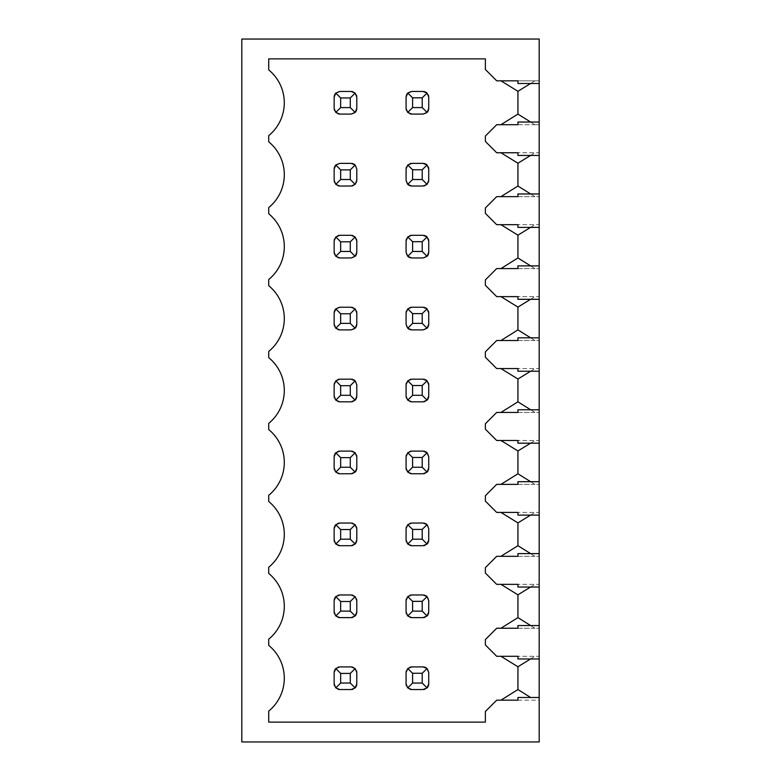 <?xml version="1.0" encoding="UTF-8"?>
<svg xmlns="http://www.w3.org/2000/svg" width="781" height="781" viewBox="0 0 781 781"><rect width="100%" height="100%" fill="white"/><g stroke="black" fill="none" stroke-linecap="round" stroke-linejoin="round"><path stroke-width="0.59" stroke-dasharray="3.9 2.93" d="M241.817 39.05L241.817 741.95L539.183 741.95L539.183 39.05L241.817 39.05M517.94 700.176L539.183 700.176L539.183 697.492L517.94 697.492L517.94 700.176L539.183 700.176L539.183 697.492M530.572 658.969L534.936 656.284L539.183 656.284L539.183 658.969L539.183 656.284L517.94 656.284L534.936 656.284L517.94 666.759L500.943 656.284L496.696 656.284L485.372 644.95L485.372 639.571L496.696 628.246L500.943 628.246L517.94 617.625L534.936 628.246L517.94 628.246L517.94 625.552L539.183 625.552L539.183 628.246L539.183 625.552M530.572 587.039L534.936 584.354L539.183 584.354L539.183 587.039L539.183 584.354L517.94 584.354L534.936 584.354L517.94 594.829L500.943 584.354L496.696 584.354L485.372 573.02L485.372 567.641L496.696 556.316L500.943 556.316L517.94 545.694L534.936 556.316L517.94 556.316L517.94 553.622L539.183 553.622L539.183 556.316L539.183 553.622M530.572 515.109L534.936 512.414L539.183 512.414L539.183 515.109L539.183 512.414L517.94 512.414L534.936 512.414L517.94 522.899L500.943 512.414L496.696 512.414L485.372 501.09L485.372 495.71L496.696 484.376L500.943 484.376L517.94 473.764L534.936 484.376L517.94 484.376L517.94 481.692L539.183 481.692L539.183 484.376L539.183 481.692M530.572 443.178L534.936 440.484L539.183 440.484L539.183 443.178L539.183 440.484L517.94 440.484L534.936 440.484L517.94 450.959L500.943 440.484L496.696 440.484L485.372 429.159L485.372 423.78L496.696 412.446L500.943 412.446L517.94 401.825L534.936 412.446L517.94 412.446L517.94 409.761L539.183 409.761L539.183 412.446L539.183 409.761M530.572 371.239L534.936 368.554L539.183 368.554L539.183 371.239L539.183 368.554L517.94 368.554L534.936 368.554L517.94 379.029L500.943 368.554L496.696 368.554L485.372 357.22L485.372 351.84L496.696 340.516L500.943 340.516L517.94 329.894L534.936 340.516L517.94 340.516L517.94 337.822L539.183 337.822L539.183 340.516L539.183 337.822M530.572 299.308L534.936 296.624L539.183 296.624L539.183 299.308L539.183 296.624L517.94 296.624L534.936 296.624L517.94 307.099L500.943 296.624L496.696 296.624L485.372 285.29L485.372 279.91L496.696 268.586L500.943 268.586L517.94 257.964L534.936 268.586L517.94 268.586L517.94 265.891L539.183 265.891L539.183 268.586L539.183 265.891M530.572 227.378L534.936 224.684L539.183 224.684L539.183 227.378L539.183 224.684L517.94 224.684L534.936 224.684L517.94 235.169L500.943 224.684L496.696 224.684L485.372 213.359L485.372 207.98L496.696 196.646L500.943 196.646L517.94 186.034L534.936 196.646L517.94 196.646L517.94 193.961L539.183 193.961L539.183 196.646L539.183 193.961M530.572 155.448L534.936 152.754L539.183 152.754L539.183 155.448L539.183 152.754L517.94 152.754L534.936 152.754L517.94 163.229L500.943 152.754L496.696 152.754L485.372 141.429L485.372 136.05L496.696 124.716L500.943 124.716L517.94 114.094L534.936 124.716L517.94 124.716L517.94 122.031L539.183 122.031L539.183 124.716L539.183 122.031M517.94 666.759L517.94 689.555L500.943 700.176L496.696 700.176L485.372 711.511L485.372 722.122L268.723 722.122L268.723 711.1A42.477 42.477 0 0 0 268.723 645.36L268.723 639.17A42.477 42.477 0 0 0 268.723 573.42L268.723 567.24A42.477 42.477 0 0 0 268.723 501.49L268.723 495.31A42.477 42.477 0 0 0 268.723 429.56L268.723 423.37A42.477 42.477 0 0 0 268.723 357.63L268.723 351.44A42.477 42.477 0 0 0 268.723 285.69L268.723 279.51A42.477 42.477 0 0 0 268.723 213.76L268.723 207.58A42.477 42.477 0 0 0 268.723 141.83L268.723 135.64A42.477 42.477 0 0 0 268.723 69.899L268.723 58.878L485.372 58.878L485.372 69.489L496.696 80.824L500.943 80.824L517.94 91.299L534.936 80.824L539.183 80.824L539.183 83.508L539.183 80.824L517.94 80.824L534.936 80.824L530.572 83.508M356.722 96.151A5.662 5.662 0 0 1 356.8 97.108L356.8 108.432L356.8 97.108L355.14 93.105L351.138 91.445L339.803 91.445A5.662 5.662 0 0 0 334.141 97.108L334.141 108.432A5.662 5.662 0 0 0 339.803 114.094L351.138 114.094A5.662 5.662 0 0 0 356.8 108.432L356.8 97.108A5.662 5.662 0 0 0 351.138 91.445A5.662 5.662 0 0 1 352.085 91.523M424.024 185.946A5.662 5.662 0 0 1 423.068 186.034L411.743 186.034L423.068 186.034L427.07 184.375L428.73 180.362L428.73 169.038A5.662 5.662 0 0 0 423.068 163.375L411.743 163.375A5.662 5.662 0 0 0 406.071 169.038L406.071 180.362A5.662 5.662 0 0 0 411.743 186.034L423.068 186.034A5.662 5.662 0 0 0 428.73 180.362A5.662 5.662 0 0 1 428.652 181.319M350.288 169.887L350.288 179.513L340.653 179.513L340.653 169.887L350.288 169.887L355.14 165.035L356.8 169.038L356.8 180.362L356.8 169.038A5.662 5.662 0 0 0 355.14 165.035L351.138 163.375L339.803 163.375A5.662 5.662 0 0 0 334.141 169.038L334.141 180.362A5.662 5.662 0 0 0 339.803 186.034L351.138 186.034A5.662 5.662 0 0 0 356.8 180.362L356.8 169.038A5.662 5.662 0 0 0 351.138 163.375A5.662 5.662 0 0 1 352.085 163.454M424.024 235.384A5.662 5.662 0 0 0 423.068 235.306L411.743 235.306L423.068 235.306L427.07 236.965L422.218 241.817L422.218 251.453L427.07 256.305L423.068 257.964L411.743 257.964L423.068 257.964A5.662 5.662 0 0 0 427.07 256.305L428.73 252.302L428.73 240.968A5.662 5.662 0 0 0 423.068 235.306L411.743 235.306A5.662 5.662 0 0 0 406.071 240.968L406.071 252.302A5.662 5.662 0 0 0 411.743 257.964L423.068 257.964A5.662 5.662 0 0 0 428.73 252.302A5.662 5.662 0 0 1 428.652 253.249M356.722 240.021A5.662 5.662 0 0 1 356.8 240.968L356.8 252.302L356.8 240.968L355.14 236.965L351.138 235.306L339.803 235.306A5.662 5.662 0 0 0 334.141 240.968L334.141 252.302A5.662 5.662 0 0 0 339.803 257.964L351.138 257.964A5.662 5.662 0 0 0 356.8 252.302L356.8 240.968A5.662 5.662 0 0 0 351.138 235.306A5.662 5.662 0 0 1 352.085 235.384M424.024 307.324A5.662 5.662 0 0 0 423.068 307.236L411.743 307.236L423.068 307.236L427.07 308.895L422.218 313.757L422.218 323.383L427.07 328.235L423.068 329.894L411.743 329.894L423.068 329.894A5.662 5.662 0 0 0 427.07 328.235L428.73 324.232L428.73 312.908A5.662 5.662 0 0 0 423.068 307.236L411.743 307.236A5.662 5.662 0 0 0 406.071 312.908L406.071 324.232A5.662 5.662 0 0 0 411.743 329.894L423.068 329.894A5.662 5.662 0 0 0 428.73 324.232A5.662 5.662 0 0 1 428.652 325.189M356.722 311.951A5.662 5.662 0 0 1 356.8 312.908L356.8 324.232L356.8 312.908L355.14 308.895L351.138 307.236L339.803 307.236A5.662 5.662 0 0 0 334.141 312.908L334.141 324.232A5.662 5.662 0 0 0 339.803 329.894L351.138 329.894A5.662 5.662 0 0 0 356.8 324.232L356.8 312.908A5.662 5.662 0 0 0 351.138 307.236A5.662 5.662 0 0 1 352.085 307.324M426.045 400.985A5.662 5.662 0 0 0 427.07 400.165L428.73 396.162L428.73 384.838A5.662 5.662 0 0 0 423.068 379.175L411.743 379.175A5.662 5.662 0 0 0 406.071 384.838L406.071 396.162A5.662 5.662 0 0 0 411.743 401.825L423.068 401.825A5.662 5.662 0 0 0 428.73 396.162A5.662 5.662 0 0 1 428.652 397.119M350.288 385.687L350.288 395.313L340.653 395.313L340.653 385.687L350.288 385.687L355.14 380.835L356.8 384.838L356.8 396.162L356.8 384.838A5.662 5.662 0 0 0 355.14 380.835L351.138 379.175L339.803 379.175A5.662 5.662 0 0 0 334.141 384.838L334.141 396.162A5.662 5.662 0 0 0 339.803 401.825L351.138 401.825A5.662 5.662 0 0 0 356.8 396.162L356.8 384.838A5.662 5.662 0 0 0 351.138 379.175A5.662 5.662 0 0 1 352.085 379.254M426.045 472.915A5.662 5.662 0 0 0 427.07 472.105L428.73 468.092L428.73 456.768A5.662 5.662 0 0 0 423.068 451.106L411.743 451.106A5.662 5.662 0 0 0 406.071 456.768L406.071 468.092A5.662 5.662 0 0 0 411.743 473.764L423.068 473.764A5.662 5.662 0 0 0 428.73 468.092A5.662 5.662 0 0 1 428.652 469.049M356.722 455.811A5.662 5.662 0 0 1 356.8 456.768L356.8 468.092L356.8 456.768L355.14 452.765L351.138 451.106L339.803 451.106A5.662 5.662 0 0 0 334.141 456.768L334.141 468.092A5.662 5.662 0 0 0 339.803 473.764L351.138 473.764A5.662 5.662 0 0 0 356.8 468.092L356.8 456.768A5.662 5.662 0 0 0 351.138 451.106A5.662 5.662 0 0 1 352.085 451.184M426.045 544.845A5.662 5.662 0 0 0 427.07 544.035L428.73 540.032L428.73 528.698A5.662 5.662 0 0 0 423.068 523.036L411.743 523.036A5.662 5.662 0 0 0 406.071 528.698L406.071 540.032A5.662 5.662 0 0 0 411.743 545.694L423.068 545.694A5.662 5.662 0 0 0 428.73 540.032A5.662 5.662 0 0 1 428.652 540.979M356.722 527.751A5.662 5.662 0 0 1 356.8 528.698L356.8 540.032L356.8 528.698L355.14 524.695L351.138 523.036L339.803 523.036A5.662 5.662 0 0 0 334.141 528.698L334.141 540.032A5.662 5.662 0 0 0 339.803 545.694L351.138 545.694A5.662 5.662 0 0 0 356.8 540.032L356.8 528.698A5.662 5.662 0 0 0 351.138 523.036A5.662 5.662 0 0 1 352.085 523.114M426.045 616.785A5.662 5.662 0 0 0 427.07 615.965L428.73 611.962L428.73 600.638A5.662 5.662 0 0 0 423.068 594.966L411.743 594.966A5.662 5.662 0 0 0 406.071 600.638L406.071 611.962A5.662 5.662 0 0 0 411.743 617.625L423.068 617.625A5.662 5.662 0 0 0 428.73 611.962A5.662 5.662 0 0 1 428.652 612.919M356.722 599.681A5.662 5.662 0 0 1 356.8 600.638L356.8 611.962L356.8 600.638L355.14 596.625L351.138 594.966L339.803 594.966A5.662 5.662 0 0 0 334.141 600.638L334.141 611.962A5.662 5.662 0 0 0 339.803 617.625L351.138 617.625A5.662 5.662 0 0 0 356.8 611.962L356.8 600.638A5.662 5.662 0 0 0 351.138 594.966A5.662 5.662 0 0 1 352.085 595.054M426.045 688.715A5.662 5.662 0 0 0 427.07 687.895L428.73 683.892L428.73 672.568A5.662 5.662 0 0 0 423.068 666.906L411.743 666.906A5.662 5.662 0 0 0 406.071 672.568L406.071 683.892A5.662 5.662 0 0 0 411.743 689.555L423.068 689.555A5.662 5.662 0 0 0 428.73 683.892A5.662 5.662 0 0 1 428.652 684.849M356.722 671.611A5.662 5.662 0 0 1 356.8 672.568L356.8 683.892L356.8 672.568L355.14 668.565L351.138 666.906L339.803 666.906A5.662 5.662 0 0 0 334.141 672.568L334.141 683.892A5.662 5.662 0 0 0 339.803 689.555L351.138 689.555A5.662 5.662 0 0 0 356.8 683.892L356.8 672.568A5.662 5.662 0 0 0 351.138 666.906A5.662 5.662 0 0 1 352.085 666.984M406.159 96.141A5.662 5.662 0 0 0 406.071 97.108L406.071 108.432L406.071 97.108L407.731 93.105L412.593 97.957L422.218 97.957L422.218 107.583L427.07 112.435L423.068 114.094L411.743 114.094L423.068 114.094A5.662 5.662 0 0 0 427.07 112.435L428.73 108.432L428.73 97.108A5.662 5.662 0 0 0 423.068 91.445L411.743 91.445A5.662 5.662 0 0 0 406.071 97.108L406.071 108.432A5.662 5.662 0 0 0 411.743 114.094L423.068 114.094A5.662 5.662 0 0 0 428.73 108.432L428.73 97.108L428.73 108.432A5.662 5.662 0 0 1 428.652 109.389M428.496 110.062A5.662 5.662 0 0 1 428.076 111.068M517.94 91.299L517.94 114.094M517.94 163.229L517.94 186.034M517.94 235.169L517.94 257.964M517.94 307.099L517.94 329.894M517.94 379.029L517.94 401.825M517.94 450.959L517.94 473.764M517.94 522.899L517.94 545.694M517.94 594.829L517.94 617.625M427.871 94.111A5.662 5.662 0 0 0 427.051 93.085L423.068 91.445L411.743 91.445L423.068 91.445A5.662 5.662 0 0 1 424.024 91.523M424.698 91.68A5.662 5.662 0 0 1 425.694 92.09M428.076 94.452A5.662 5.662 0 0 1 428.486 95.467M428.652 96.141A5.662 5.662 0 0 1 428.73 97.108L427.07 93.105L422.218 97.957M406.315 95.467A5.662 5.662 0 0 1 406.735 94.452M407.75 93.085A5.662 5.662 0 0 1 411.743 91.445L407.731 93.105M406.159 109.389A5.662 5.662 0 0 1 406.071 108.432L407.731 112.435L411.743 114.094A5.662 5.662 0 0 1 410.786 114.016M410.113 113.86A5.662 5.662 0 0 1 409.098 113.45M408.766 113.255A5.662 5.662 0 0 1 406.921 111.41M406.725 111.068A5.662 5.662 0 0 1 406.315 110.062M340.653 169.887L335.801 165.035L339.803 163.375A5.662 5.662 0 0 0 335.801 165.035L334.141 169.038L334.141 180.362L334.141 169.038A5.662 5.662 0 0 1 334.229 168.081M334.229 181.319A5.662 5.662 0 0 1 334.141 180.362L335.801 184.375L339.803 186.034L351.138 186.034L339.803 186.034A5.662 5.662 0 0 1 338.856 185.946M338.183 185.79A5.662 5.662 0 0 1 337.167 185.38M336.836 185.185A5.662 5.662 0 0 1 334.99 183.34M334.795 183.008A5.662 5.662 0 0 1 334.385 181.993M350.288 179.513L355.14 184.375L356.8 180.362A5.662 5.662 0 0 1 356.722 181.319M356.556 181.993A5.662 5.662 0 0 1 356.146 183.008M355.951 183.34A5.662 5.662 0 0 1 354.115 185.185M353.773 185.38A5.662 5.662 0 0 1 352.768 185.79M352.085 185.946A5.662 5.662 0 0 1 351.138 186.034L355.14 184.375M352.768 163.61A5.662 5.662 0 0 1 353.773 164.03M334.385 167.407A5.662 5.662 0 0 1 334.795 166.402M428.496 181.993A5.662 5.662 0 0 1 428.076 183.008M427.89 183.34A5.662 5.662 0 0 1 426.045 185.185M425.704 185.38A5.662 5.662 0 0 1 424.698 185.79M427.871 166.041A5.662 5.662 0 0 0 427.051 165.016L423.068 163.375L411.743 163.375L423.068 163.375A5.662 5.662 0 0 1 424.024 163.454M424.698 163.61A5.662 5.662 0 0 1 425.694 164.02M428.076 166.382A5.662 5.662 0 0 1 428.486 167.398M428.652 168.081A5.662 5.662 0 0 1 428.73 169.038L427.07 165.035L422.218 169.887L422.218 179.513L412.593 179.513L412.593 169.887L422.218 169.887M410.786 163.454A5.662 5.662 0 0 1 411.743 163.375L407.731 165.035L406.071 169.038L406.071 180.362L406.071 169.038A5.662 5.662 0 0 1 406.159 168.081M406.315 167.398A5.662 5.662 0 0 1 406.735 166.382M406.93 166.041A5.662 5.662 0 0 1 408.756 164.225M409.107 164.02A5.662 5.662 0 0 1 410.113 163.61M412.593 179.513L407.731 184.375L406.071 180.362A5.662 5.662 0 0 0 407.731 184.375L411.743 186.034A5.662 5.662 0 0 1 410.786 185.946M410.113 185.79A5.662 5.662 0 0 1 409.098 185.38M338.856 235.384A5.662 5.662 0 0 1 339.803 235.306L335.801 236.965L334.141 240.968L334.141 252.302L334.141 240.968A5.662 5.662 0 0 1 334.229 240.021M334.229 253.249A5.662 5.662 0 0 1 334.141 252.302L335.801 256.305L339.803 257.964L351.138 257.964L339.803 257.964A5.662 5.662 0 0 1 338.856 257.886M338.183 257.72A5.662 5.662 0 0 1 337.167 257.31M336.836 257.115A5.662 5.662 0 0 1 334.99 255.28M334.795 254.938A5.662 5.662 0 0 1 334.385 253.923M350.288 251.453L340.653 251.453L340.653 241.817L350.288 241.817L350.288 251.453L355.14 256.305L351.138 257.964A5.662 5.662 0 0 0 355.14 256.305L356.8 252.302A5.662 5.662 0 0 1 356.722 253.249M356.556 253.923A5.662 5.662 0 0 1 356.146 254.938M352.768 235.55A5.662 5.662 0 0 1 353.773 235.96M354.115 236.155A5.662 5.662 0 0 1 355.951 237.99M356.146 238.332A5.662 5.662 0 0 1 356.556 239.347M334.385 239.347A5.662 5.662 0 0 1 334.795 238.332M334.99 237.99A5.662 5.662 0 0 1 336.836 236.155M337.167 235.96A5.662 5.662 0 0 1 338.183 235.55M428.496 253.923A5.662 5.662 0 0 1 428.076 254.938M424.698 235.55A5.662 5.662 0 0 1 425.694 235.95M427.051 236.946A5.662 5.662 0 0 1 427.871 237.971M428.076 238.322A5.662 5.662 0 0 1 428.486 239.328M428.652 240.011A5.662 5.662 0 0 1 428.73 240.968L427.07 236.965M410.786 235.384A5.662 5.662 0 0 1 411.743 235.306L407.731 236.965L406.071 240.968L406.071 252.302L406.071 240.968A5.662 5.662 0 0 1 406.159 240.011M406.315 239.328A5.662 5.662 0 0 1 406.735 238.322M406.93 237.971A5.662 5.662 0 0 1 408.756 236.155M409.107 235.95A5.662 5.662 0 0 1 410.113 235.55M422.218 251.453L412.593 251.453L407.731 256.305L406.071 252.302A5.662 5.662 0 0 0 407.731 256.305L411.743 257.964A5.662 5.662 0 0 1 410.786 257.886M410.113 257.72A5.662 5.662 0 0 1 409.098 257.31M340.653 313.757L350.288 313.757L350.288 323.383L340.653 323.383L340.653 313.757L335.801 308.895L339.803 307.236A5.662 5.662 0 0 0 335.801 308.895L334.141 312.908L334.141 324.232L334.141 312.908A5.662 5.662 0 0 1 334.229 311.951M334.229 325.189A5.662 5.662 0 0 1 334.141 324.232L335.801 328.235L339.803 329.894L351.138 329.894L339.803 329.894A5.662 5.662 0 0 1 338.856 329.816M338.183 329.66A5.662 5.662 0 0 1 337.167 329.24M336.836 329.055A5.662 5.662 0 0 1 334.99 327.21M334.795 326.868A5.662 5.662 0 0 1 334.385 325.862M350.288 323.383L355.14 328.235L351.138 329.894A5.662 5.662 0 0 0 355.14 328.235L356.8 324.232A5.662 5.662 0 0 1 356.722 325.189M356.556 325.862A5.662 5.662 0 0 1 356.146 326.868M352.768 307.48A5.662 5.662 0 0 1 353.773 307.89M354.115 308.085A5.662 5.662 0 0 1 355.951 309.93M356.146 310.262A5.662 5.662 0 0 1 356.556 311.277M334.385 311.277A5.662 5.662 0 0 1 334.795 310.262M428.496 325.862A5.662 5.662 0 0 1 428.076 326.868M424.698 307.48A5.662 5.662 0 0 1 425.694 307.89M428.652 311.941A5.662 5.662 0 0 1 428.73 312.908L427.07 308.895A5.662 5.662 0 0 1 427.871 309.901M428.076 310.252A5.662 5.662 0 0 1 428.486 311.268M410.786 307.324A5.662 5.662 0 0 1 411.743 307.236L407.731 308.895L406.071 312.908L406.071 324.232L406.071 312.908A5.662 5.662 0 0 1 406.159 311.941M406.315 311.268A5.662 5.662 0 0 1 406.735 310.252M406.93 309.901A5.662 5.662 0 0 1 408.756 308.085M409.107 307.89A5.662 5.662 0 0 1 410.113 307.48M422.218 323.383L412.593 323.383L407.731 328.235L406.071 324.232A5.662 5.662 0 0 0 407.731 328.235L411.743 329.894A5.662 5.662 0 0 1 410.786 329.816M410.113 329.66A5.662 5.662 0 0 1 409.098 329.24M338.856 379.254A5.662 5.662 0 0 1 339.803 379.175L335.801 380.835L334.141 384.838L334.141 396.162L334.141 384.838A5.662 5.662 0 0 1 334.229 383.881M334.229 397.119A5.662 5.662 0 0 1 334.141 396.162L335.801 400.165L339.803 401.825L351.138 401.825L339.803 401.825A5.662 5.662 0 0 1 338.856 401.746M338.183 401.59A5.662 5.662 0 0 1 337.167 401.18M336.836 400.985A5.662 5.662 0 0 1 334.99 399.14M334.795 398.798A5.662 5.662 0 0 1 334.385 397.793M354.115 400.985A5.662 5.662 0 0 0 355.14 400.165L356.8 396.162A5.662 5.662 0 0 1 356.722 397.119M356.556 397.793A5.662 5.662 0 0 1 356.146 398.798M353.773 401.18A5.662 5.662 0 0 1 352.768 401.59M352.085 401.746A5.662 5.662 0 0 1 351.138 401.825L355.14 400.165L350.288 395.313M352.768 379.41A5.662 5.662 0 0 1 353.773 379.82M334.385 383.207A5.662 5.662 0 0 1 334.795 382.202M334.99 381.86A5.662 5.662 0 0 1 336.836 380.015M337.167 379.82A5.662 5.662 0 0 1 338.183 379.41M406.159 397.119A5.662 5.662 0 0 1 406.071 396.162L406.071 384.838L406.071 396.162L407.731 400.165L411.743 401.825L423.068 401.825L411.743 401.825A5.662 5.662 0 0 1 410.786 401.746M428.496 397.793A5.662 5.662 0 0 1 428.076 398.798M425.704 401.18A5.662 5.662 0 0 1 424.698 401.59M424.024 401.746A5.662 5.662 0 0 1 423.068 401.825L427.07 400.165L422.218 395.313L412.593 395.313L412.593 385.687L422.218 385.687L422.218 395.313M427.871 381.841A5.662 5.662 0 0 0 427.051 380.816L423.068 379.175L411.743 379.175L423.068 379.175A5.662 5.662 0 0 1 424.024 379.254M424.698 379.41A5.662 5.662 0 0 1 425.694 379.82M428.076 382.182A5.662 5.662 0 0 1 428.486 383.198M428.652 383.871A5.662 5.662 0 0 1 428.73 384.838L427.07 380.835L422.218 385.687M410.786 379.254A5.662 5.662 0 0 1 411.743 379.175L407.731 380.835L406.071 384.838A5.662 5.662 0 0 1 406.159 383.871M406.315 383.198A5.662 5.662 0 0 1 406.735 382.182M406.93 381.841A5.662 5.662 0 0 1 408.756 380.015M409.107 379.82A5.662 5.662 0 0 1 410.113 379.41M410.113 401.59A5.662 5.662 0 0 1 409.098 401.18M408.766 400.985A5.662 5.662 0 0 1 406.921 399.14M406.725 398.798A5.662 5.662 0 0 1 406.315 397.793M336.836 451.945A5.662 5.662 0 0 0 335.801 452.765L334.141 456.768L334.141 468.092L334.141 456.768A5.662 5.662 0 0 1 334.229 455.811M334.229 469.049A5.662 5.662 0 0 1 334.141 468.092L335.801 472.105L339.803 473.764L351.138 473.764L339.803 473.764A5.662 5.662 0 0 1 338.856 473.676M338.183 473.52A5.662 5.662 0 0 1 337.167 473.11M336.836 472.915A5.662 5.662 0 0 1 334.99 471.07M334.795 470.738A5.662 5.662 0 0 1 334.385 469.723M354.115 472.915A5.662 5.662 0 0 0 355.14 472.105L356.8 468.092A5.662 5.662 0 0 1 356.722 469.049M356.556 469.723A5.662 5.662 0 0 1 356.146 470.738M353.773 473.11A5.662 5.662 0 0 1 352.768 473.52M352.085 473.676A5.662 5.662 0 0 1 351.138 473.764L355.14 472.105L350.288 467.243L340.653 467.243L340.653 457.617L350.288 457.617L350.288 467.243M352.768 451.34A5.662 5.662 0 0 1 353.773 451.76M354.115 451.945A5.662 5.662 0 0 1 355.951 453.79M356.146 454.132A5.662 5.662 0 0 1 356.556 455.138M334.385 455.138A5.662 5.662 0 0 1 334.795 454.132M337.167 451.76A5.662 5.662 0 0 1 338.183 451.34M338.856 451.184A5.662 5.662 0 0 1 339.803 451.106L335.801 452.765L340.653 457.617M406.159 469.049A5.662 5.662 0 0 1 406.071 468.092L406.071 456.768L406.071 468.092L407.731 472.105L411.743 473.764L423.068 473.764L411.743 473.764A5.662 5.662 0 0 1 410.786 473.676M428.496 469.723A5.662 5.662 0 0 1 428.076 470.738M425.704 473.11A5.662 5.662 0 0 1 424.698 473.52M424.024 473.676A5.662 5.662 0 0 1 423.068 473.764L427.07 472.105L422.218 467.243L412.593 467.243L412.593 457.617L422.218 457.617L422.218 467.243M427.051 452.746A5.662 5.662 0 0 1 428.73 456.768L427.07 452.765L423.068 451.106L411.743 451.106L423.068 451.106A5.662 5.662 0 0 1 424.024 451.184M424.698 451.34A5.662 5.662 0 0 1 425.694 451.75M410.786 451.184A5.662 5.662 0 0 1 411.743 451.106L407.731 452.765L406.071 456.768A5.662 5.662 0 0 1 406.159 455.811M406.315 455.128A5.662 5.662 0 0 1 406.735 454.112M406.93 453.771A5.662 5.662 0 0 1 408.756 451.955M409.107 451.75A5.662 5.662 0 0 1 410.113 451.34M410.113 473.52A5.662 5.662 0 0 1 409.098 473.11M408.766 472.915A5.662 5.662 0 0 1 406.921 471.07M406.725 470.738A5.662 5.662 0 0 1 406.315 469.723M336.836 523.885A5.662 5.662 0 0 0 335.801 524.695L334.141 528.698L334.141 540.032L334.141 528.698A5.662 5.662 0 0 1 334.229 527.751M334.229 540.979A5.662 5.662 0 0 1 334.141 540.032L335.801 544.035L339.803 545.694L351.138 545.694L339.803 545.694A5.662 5.662 0 0 1 338.856 545.616M338.183 545.45A5.662 5.662 0 0 1 337.167 545.04M336.836 544.845A5.662 5.662 0 0 1 334.99 543.01M334.795 542.668A5.662 5.662 0 0 1 334.385 541.653M354.115 544.845A5.662 5.662 0 0 0 355.14 544.035L356.8 540.032A5.662 5.662 0 0 1 356.722 540.979M356.556 541.653A5.662 5.662 0 0 1 356.146 542.668M353.773 545.04A5.662 5.662 0 0 1 352.768 545.45M352.085 545.616A5.662 5.662 0 0 1 351.138 545.694L355.14 544.035L350.288 539.183L340.653 539.183L340.653 529.547L350.288 529.547L350.288 539.183M352.768 523.28A5.662 5.662 0 0 1 353.773 523.69M354.115 523.885A5.662 5.662 0 0 1 355.951 525.72M356.146 526.062A5.662 5.662 0 0 1 356.556 527.077M334.385 527.077A5.662 5.662 0 0 1 334.795 526.062M337.167 523.69A5.662 5.662 0 0 1 338.183 523.28M338.856 523.114A5.662 5.662 0 0 1 339.803 523.036L335.801 524.695L340.653 529.547M406.159 540.979A5.662 5.662 0 0 1 406.071 540.032L406.071 528.698L406.071 540.032L407.731 544.035L411.743 545.694L423.068 545.694L411.743 545.694A5.662 5.662 0 0 1 410.786 545.616M428.496 541.653A5.662 5.662 0 0 1 428.076 542.668M425.704 545.04A5.662 5.662 0 0 1 424.698 545.45M424.024 545.616A5.662 5.662 0 0 1 423.068 545.694L427.07 544.035L422.218 539.183L412.593 539.183L412.593 529.547L422.218 529.547L422.218 539.183M422.218 529.547L427.07 524.695L428.73 528.698A5.662 5.662 0 0 0 427.051 524.676L423.068 523.036L411.743 523.036L423.068 523.036A5.662 5.662 0 0 1 424.024 523.114M424.698 523.28A5.662 5.662 0 0 1 425.694 523.68M410.786 523.114A5.662 5.662 0 0 1 411.743 523.036L407.731 524.695L406.071 528.698A5.662 5.662 0 0 1 406.159 527.741M406.315 527.058A5.662 5.662 0 0 1 406.735 526.052M406.93 525.701A5.662 5.662 0 0 1 408.756 523.885M409.107 523.68A5.662 5.662 0 0 1 410.113 523.28M410.113 545.45A5.662 5.662 0 0 1 409.098 545.04M408.766 544.845A5.662 5.662 0 0 1 406.921 543.01M406.725 542.668A5.662 5.662 0 0 1 406.315 541.653M336.836 595.815A5.662 5.662 0 0 0 335.801 596.625L334.141 600.638L334.141 611.962L334.141 600.638A5.662 5.662 0 0 1 334.229 599.681M334.229 612.919A5.662 5.662 0 0 1 334.141 611.962L335.801 615.965L339.803 617.625L351.138 617.625L339.803 617.625A5.662 5.662 0 0 1 338.856 617.546M338.183 617.39A5.662 5.662 0 0 1 337.167 616.97M336.836 616.785A5.662 5.662 0 0 1 334.99 614.94M334.795 614.598A5.662 5.662 0 0 1 334.385 613.593M354.115 616.785A5.662 5.662 0 0 0 355.14 615.965L356.8 611.962A5.662 5.662 0 0 1 356.722 612.919M356.556 613.593A5.662 5.662 0 0 1 356.146 614.598M353.773 616.97A5.662 5.662 0 0 1 352.768 617.39M352.085 617.546A5.662 5.662 0 0 1 351.138 617.625L355.14 615.965L350.288 611.113L340.653 611.113L340.653 601.487L350.288 601.487L350.288 611.113M352.768 595.21A5.662 5.662 0 0 1 353.773 595.62M354.115 595.815A5.662 5.662 0 0 1 355.951 597.66M356.146 597.992A5.662 5.662 0 0 1 356.556 599.007M334.385 599.007A5.662 5.662 0 0 1 334.795 597.992M337.167 595.62A5.662 5.662 0 0 1 338.183 595.21M338.856 595.054A5.662 5.662 0 0 1 339.803 594.966L335.801 596.625L340.653 601.487M406.159 612.919A5.662 5.662 0 0 1 406.071 611.962L406.071 600.638L406.071 611.962L407.731 615.965L411.743 617.625L423.068 617.625L411.743 617.625A5.662 5.662 0 0 1 410.786 617.546M428.496 613.593A5.662 5.662 0 0 1 428.076 614.598M425.704 616.97A5.662 5.662 0 0 1 424.698 617.39M424.024 617.546A5.662 5.662 0 0 1 423.068 617.625L427.07 615.965L422.218 611.113L412.593 611.113L412.593 601.487L422.218 601.487L422.218 611.113M427.051 596.606A5.662 5.662 0 0 1 428.73 600.638L427.07 596.625L423.068 594.966L411.743 594.966L423.068 594.966A5.662 5.662 0 0 1 424.024 595.054M424.698 595.21A5.662 5.662 0 0 1 425.694 595.62M410.786 595.054A5.662 5.662 0 0 1 411.743 594.966L407.731 596.625L406.071 600.638A5.662 5.662 0 0 1 406.159 599.671M406.315 598.998A5.662 5.662 0 0 1 406.735 597.982M406.93 597.631A5.662 5.662 0 0 1 408.756 595.815M409.107 595.62A5.662 5.662 0 0 1 410.113 595.21M410.113 617.39A5.662 5.662 0 0 1 409.098 616.97M408.766 616.785A5.662 5.662 0 0 1 406.921 614.94M406.725 614.598A5.662 5.662 0 0 1 406.315 613.593M336.836 667.745A5.662 5.662 0 0 0 335.801 668.565L334.141 672.568L334.141 683.892L334.141 672.568A5.662 5.662 0 0 1 334.229 671.611M334.229 684.849A5.662 5.662 0 0 1 334.141 683.892L335.801 687.895L339.803 689.555L351.138 689.555L339.803 689.555A5.662 5.662 0 0 1 338.856 689.477M338.183 689.32A5.662 5.662 0 0 1 337.167 688.91M336.836 688.715A5.662 5.662 0 0 1 334.99 686.87M334.795 686.528A5.662 5.662 0 0 1 334.385 685.523M354.115 688.715A5.662 5.662 0 0 0 355.14 687.895L356.8 683.892A5.662 5.662 0 0 1 356.722 684.849M356.556 685.523A5.662 5.662 0 0 1 356.146 686.528M353.773 688.91A5.662 5.662 0 0 1 352.768 689.32M352.085 689.477A5.662 5.662 0 0 1 351.138 689.555L355.14 687.895L350.288 683.043L340.653 683.043L340.653 673.417L350.288 673.417L350.288 683.043M352.768 667.14A5.662 5.662 0 0 1 353.773 667.55M354.115 667.745A5.662 5.662 0 0 1 355.951 669.59M356.146 669.932A5.662 5.662 0 0 1 356.556 670.938M334.385 670.938A5.662 5.662 0 0 1 334.795 669.932M337.167 667.55A5.662 5.662 0 0 1 338.183 667.14M338.856 666.984A5.662 5.662 0 0 1 339.803 666.906L335.801 668.565L340.653 673.417M406.159 684.849A5.662 5.662 0 0 1 406.071 683.892L406.071 672.568L406.071 683.892L407.731 687.895L411.743 689.555L423.068 689.555L411.743 689.555A5.662 5.662 0 0 1 410.786 689.477M428.496 685.523A5.662 5.662 0 0 1 428.076 686.528M425.704 688.91A5.662 5.662 0 0 1 424.698 689.32M424.024 689.477A5.662 5.662 0 0 1 423.068 689.555L427.07 687.895L422.218 683.043L412.593 683.043L412.593 673.417L422.218 673.417L422.218 683.043M427.051 668.546A5.662 5.662 0 0 1 428.73 672.568L427.07 668.565L423.068 666.906L411.743 666.906L423.068 666.906A5.662 5.662 0 0 1 424.024 666.984M424.698 667.14A5.662 5.662 0 0 1 425.694 667.55M410.786 666.984A5.662 5.662 0 0 1 411.743 666.906L407.731 668.565L406.071 672.568A5.662 5.662 0 0 1 406.159 671.601M406.315 670.928A5.662 5.662 0 0 1 406.735 669.913M406.93 669.571A5.662 5.662 0 0 1 408.756 667.745M409.107 667.55A5.662 5.662 0 0 1 410.113 667.14M410.113 689.32A5.662 5.662 0 0 1 409.098 688.91M408.766 688.715A5.662 5.662 0 0 1 406.921 686.87M406.725 686.528A5.662 5.662 0 0 1 406.315 685.523M340.653 97.957L350.288 97.957L350.288 107.583L340.653 107.583L340.653 97.957L335.801 93.105L339.803 91.445A5.662 5.662 0 0 0 335.801 93.105L334.141 97.108L334.141 108.432L334.141 97.108A5.662 5.662 0 0 1 334.229 96.151M334.229 109.389A5.662 5.662 0 0 1 334.141 108.432L335.801 112.435L339.803 114.094L351.138 114.094L339.803 114.094A5.662 5.662 0 0 1 338.856 114.016M338.183 113.86A5.662 5.662 0 0 1 337.167 113.45M336.836 113.255A5.662 5.662 0 0 1 334.99 111.41M334.795 111.068A5.662 5.662 0 0 1 334.385 110.062M350.288 107.583L355.14 112.435L351.138 114.094A5.662 5.662 0 0 0 355.14 112.435L356.8 108.432A5.662 5.662 0 0 1 356.722 109.389M356.556 110.062A5.662 5.662 0 0 1 356.146 111.068M352.768 91.68A5.662 5.662 0 0 1 353.773 92.09M354.115 92.285A5.662 5.662 0 0 1 355.951 94.13M356.146 94.472A5.662 5.662 0 0 1 356.556 95.477M334.385 95.477A5.662 5.662 0 0 1 334.795 94.472M407.731 112.435L412.593 107.583L412.593 97.957M422.218 107.583L412.593 107.583M355.14 93.105L350.288 97.957M335.801 112.435L340.653 107.583M427.07 184.375L422.218 179.513M407.731 165.035L412.593 169.887M335.801 184.375L340.653 179.513M407.731 236.965L412.593 241.817L422.218 241.817M412.593 251.453L412.593 241.817M355.14 236.965L350.288 241.817M335.801 236.965L340.653 241.817M335.801 256.305L340.653 251.453M407.731 308.895L412.593 313.757L422.218 313.757M412.593 323.383L412.593 313.757M355.14 308.895L350.288 313.757M335.801 328.235L340.653 323.383M407.731 400.165L412.593 395.313M407.731 380.835L412.593 385.687M335.801 380.835L340.653 385.687M335.801 400.165L340.653 395.313M407.731 472.105L412.593 467.243M427.07 452.765L422.218 457.617M407.731 452.765L412.593 457.617M355.14 452.765L350.288 457.617M335.801 472.105L340.653 467.243M407.731 544.035L412.593 539.183M407.731 524.695L412.593 529.547M355.14 524.695L350.288 529.547M335.801 544.035L340.653 539.183M407.731 615.965L412.593 611.113M427.07 596.625L422.218 601.487M407.731 596.625L412.593 601.487M355.14 596.625L350.288 601.487M335.801 615.965L340.653 611.113M407.731 687.895L412.593 683.043M427.07 668.565L422.218 673.417M407.731 668.565L412.593 673.417M355.14 668.565L350.288 673.417M335.801 687.895L340.653 683.043M539.183 83.508L517.94 83.508L517.94 80.824M517.94 124.716L539.183 124.716L534.936 124.716L530.631 122.031M539.183 155.448L517.94 155.448L517.94 152.754M530.631 193.961L534.936 196.646L539.183 196.646L517.94 196.646M539.183 227.378L517.94 227.378L517.94 224.684M530.631 265.891L534.936 268.586L539.183 268.586L517.94 268.586M539.183 299.308L517.94 299.308L517.94 296.624M530.631 337.822L534.936 340.516L539.183 340.516L517.94 340.516M539.183 371.239L517.94 371.239L517.94 368.554M530.631 409.761L534.936 412.446L539.183 412.446L517.94 412.446M539.183 443.178L517.94 443.178L517.94 440.484M530.631 481.692L534.936 484.376L539.183 484.376L517.94 484.376M539.183 515.109L517.94 515.109L517.94 512.414M530.631 553.622L534.936 556.316L539.183 556.316L517.94 556.316M539.183 587.039L517.94 587.039L517.94 584.354M530.631 625.552L534.936 628.246L539.183 628.246L517.94 628.246M539.183 658.969L517.94 658.969L517.94 656.284M517.94 689.555L530.631 697.492"/><path stroke-width="1.17" d="M530.572 658.969L517.94 666.759L517.94 689.555L500.943 700.176L517.94 700.176L517.94 697.492L539.183 697.492L539.183 741.95L241.817 741.95L241.817 39.05L539.183 39.05L539.183 83.508L517.94 83.508L517.94 80.824L500.943 80.824L517.94 91.299L517.94 114.094L530.631 122.031M517.94 114.094L500.943 124.716L517.94 124.716L517.94 122.031L539.183 122.031L539.183 155.448L517.94 155.448L517.94 152.754L500.943 152.754L517.94 163.229L517.94 186.034L530.631 193.961M517.94 124.716L496.696 124.716L485.372 136.05L485.372 141.429L496.696 152.754L517.94 152.754M517.94 186.034L500.943 196.646L517.94 196.646L517.94 193.961L539.183 193.961L539.183 227.378L517.94 227.378L517.94 224.684L500.943 224.684L517.94 235.169L517.94 257.964L530.631 265.891M517.94 196.646L496.696 196.646L485.372 207.98L485.372 213.359L496.696 224.684L517.94 224.684M517.94 257.964L500.943 268.586L517.94 268.586L517.94 265.891L539.183 265.891L539.183 299.308L517.94 299.308L517.94 296.624L500.943 296.624L517.94 307.099L517.94 329.894L530.631 337.822M517.94 268.586L496.696 268.586L485.372 279.91L485.372 285.29L496.696 296.624L517.94 296.624M517.94 329.894L500.943 340.516L517.94 340.516L517.94 337.822L539.183 337.822L539.183 371.239L517.94 371.239L517.94 368.554L500.943 368.554L517.94 379.029L517.94 401.825L530.631 409.761M517.94 340.516L496.696 340.516L485.372 351.84L485.372 357.22L496.696 368.554L517.94 368.554M517.94 401.825L500.943 412.446L517.94 412.446L517.94 409.761L539.183 409.761L539.183 443.178L517.94 443.178L517.94 440.484L500.943 440.484L517.94 450.959L517.94 473.764L530.631 481.692M517.94 412.446L496.696 412.446L485.372 423.78L485.372 429.159L496.696 440.484L517.94 440.484M517.94 473.764L500.943 484.376L517.94 484.376L517.94 481.692L539.183 481.692L539.183 515.109L517.94 515.109L517.94 512.414L500.943 512.414L517.94 522.899L517.94 545.694L530.631 553.622M517.94 484.376L496.696 484.376L485.372 495.71L485.372 501.09L496.696 512.414L517.94 512.414M517.94 545.694L500.943 556.316L517.94 556.316L517.94 553.622L539.183 553.622L539.183 587.039L517.94 587.039L517.94 584.354L500.943 584.354L517.94 594.829L517.94 617.625L530.631 625.552M517.94 556.316L496.696 556.316L485.372 567.641L485.372 573.02L496.696 584.354L517.94 584.354M517.94 617.625L500.943 628.246L517.94 628.246L517.94 625.552L539.183 625.552L539.183 658.969L517.94 658.969L517.94 656.284L500.943 656.284L517.94 666.759M517.94 628.246L496.696 628.246L485.372 639.571L485.372 644.95L496.696 656.284L517.94 656.284M517.94 700.176L496.696 700.176L485.372 711.511L485.372 722.122L268.723 722.122L268.723 711.1A42.477 42.477 0 0 0 268.723 645.36L268.723 639.17A42.477 42.477 0 0 0 268.723 573.42L268.723 567.24A42.477 42.477 0 0 0 268.723 501.49L268.723 495.31A42.477 42.477 0 0 0 268.723 429.56L268.723 423.37A42.477 42.477 0 0 0 268.723 357.63L268.723 351.44A42.477 42.477 0 0 0 268.723 285.69L268.723 279.51A42.477 42.477 0 0 0 268.723 213.76L268.723 207.58A42.477 42.477 0 0 0 268.723 141.83L268.723 135.64A42.477 42.477 0 0 0 268.723 69.899L268.723 58.878L485.372 58.878L485.372 69.489L496.696 80.824L517.94 80.824M539.183 697.492L539.183 658.969M539.183 625.552L539.183 587.039M539.183 553.622L539.183 515.109M539.183 481.692L539.183 443.178M539.183 409.761L539.183 371.239M539.183 337.822L539.183 299.308M539.183 265.891L539.183 227.378M539.183 193.961L539.183 155.448M539.183 122.031L539.183 83.508M428.73 108.432L428.73 97.108L427.051 93.085L423.068 91.445L411.743 91.445L407.75 93.085L406.071 97.108L406.071 108.432L407.731 112.435L411.743 114.094L423.068 114.094L427.07 112.435L428.73 108.432M428.652 109.389A5.662 5.662 0 0 1 428.496 110.062M428.076 111.068A5.662 5.662 0 0 1 427.07 112.435L422.218 107.583L422.218 97.81L412.593 97.81L412.593 107.583L422.218 107.583M424.024 91.523A5.662 5.662 0 0 1 424.698 91.68M425.694 92.09A5.662 5.662 0 0 1 427.051 93.085L422.218 97.81M428.486 95.467A5.662 5.662 0 0 1 428.652 96.141M406.159 96.141A5.662 5.662 0 0 1 406.315 95.467M406.735 94.452A5.662 5.662 0 0 1 407.75 93.085L412.593 97.81M410.786 114.016A5.662 5.662 0 0 1 410.113 113.86M406.315 110.062A5.662 5.662 0 0 1 406.159 109.389M338.856 185.946A5.662 5.662 0 0 1 338.183 185.79M334.385 181.993A5.662 5.662 0 0 1 334.229 181.319M356.722 181.319A5.662 5.662 0 0 1 356.556 181.993M352.768 185.79A5.662 5.662 0 0 1 352.085 185.946M352.085 163.454A5.662 5.662 0 0 1 352.768 163.61M353.773 164.03A5.662 5.662 0 0 1 355.14 165.035L351.138 163.375L339.803 163.375L335.801 165.035L334.141 169.038L334.141 180.362L335.801 184.375L339.803 186.034L351.138 186.034L355.14 184.375L356.8 180.362L356.8 169.038L355.14 165.035L350.288 169.887L340.653 169.887L335.801 165.035A5.662 5.662 0 0 0 334.795 166.402M334.229 168.081A5.662 5.662 0 0 1 334.385 167.407M428.652 181.319A5.662 5.662 0 0 1 428.496 181.993M424.698 185.79A5.662 5.662 0 0 1 424.024 185.946M424.024 163.454A5.662 5.662 0 0 1 424.698 163.61M425.694 164.02A5.662 5.662 0 0 1 427.051 165.016L423.068 163.375L411.743 163.375L407.75 165.016L406.071 169.038L406.071 180.362L407.731 184.375L411.743 186.034L423.068 186.034L427.07 184.375L428.73 180.362L428.73 169.038L427.051 165.016L422.218 169.75L412.593 169.75L412.593 179.513L422.218 179.513L422.218 169.75M428.486 167.398A5.662 5.662 0 0 1 428.652 168.081M406.159 168.081A5.662 5.662 0 0 1 406.315 167.398M410.113 163.61A5.662 5.662 0 0 1 410.786 163.454M410.786 185.946A5.662 5.662 0 0 1 410.113 185.79M409.098 185.38A5.662 5.662 0 0 1 407.731 184.375L412.593 179.513M338.856 257.886A5.662 5.662 0 0 1 338.183 257.72M334.385 253.923A5.662 5.662 0 0 1 334.229 253.249M356.722 253.249A5.662 5.662 0 0 1 356.556 253.923M356.146 254.938A5.662 5.662 0 0 1 355.14 256.305L356.8 252.302L356.8 240.968L355.14 236.965L351.138 235.306L339.803 235.306L335.801 236.965L334.141 240.968L334.141 252.302L335.801 256.305L339.803 257.964L351.138 257.964L355.14 256.305L350.288 251.453L350.288 241.817L340.653 241.817L335.801 236.965M352.085 235.384A5.662 5.662 0 0 1 352.768 235.55M356.556 239.347A5.662 5.662 0 0 1 356.722 240.021M334.229 240.021A5.662 5.662 0 0 1 334.385 239.347M338.183 235.55A5.662 5.662 0 0 1 338.856 235.384M428.652 253.249A5.662 5.662 0 0 1 428.496 253.923M428.076 254.938A5.662 5.662 0 0 1 427.07 256.305L428.73 252.302L428.73 240.968L427.051 236.946L423.068 235.306L411.743 235.306L407.75 236.946L406.071 240.968L406.071 252.302L407.731 256.305L411.743 257.964L423.068 257.964L427.07 256.305L422.218 251.453L422.218 241.68L412.593 241.68L412.593 251.453L422.218 251.453M424.024 235.384A5.662 5.662 0 0 1 424.698 235.55M425.694 235.95A5.662 5.662 0 0 1 427.051 236.946L422.218 241.68M428.486 239.328A5.662 5.662 0 0 1 428.652 240.011M406.159 240.011A5.662 5.662 0 0 1 406.315 239.328M410.113 235.55A5.662 5.662 0 0 1 410.786 235.384M410.786 257.886A5.662 5.662 0 0 1 410.113 257.72M409.098 257.31A5.662 5.662 0 0 1 407.731 256.305L412.593 251.453M338.856 329.816A5.662 5.662 0 0 1 338.183 329.66M334.385 325.862A5.662 5.662 0 0 1 334.229 325.189M356.722 325.189A5.662 5.662 0 0 1 356.556 325.862M356.146 326.868A5.662 5.662 0 0 1 355.14 328.235L356.8 324.232L356.8 312.908L355.14 308.895L351.138 307.236L339.803 307.236L335.801 308.895L334.141 312.908L334.141 324.232L335.801 328.235L339.803 329.894L351.138 329.894L355.14 328.235L350.288 323.383L350.288 313.757L340.653 313.757L335.801 308.895A5.662 5.662 0 0 0 334.795 310.262M352.085 307.324A5.662 5.662 0 0 1 352.768 307.48M356.556 311.277A5.662 5.662 0 0 1 356.722 311.951M334.229 311.951A5.662 5.662 0 0 1 334.385 311.277M428.652 325.189A5.662 5.662 0 0 1 428.496 325.862M428.076 326.868A5.662 5.662 0 0 1 427.07 328.235L428.73 324.232L428.73 312.908L427.051 308.876L423.068 307.236L411.743 307.236L407.75 308.876L406.071 312.908L406.071 324.232L407.731 328.235L411.743 329.894L423.068 329.894L427.07 328.235L422.218 323.383L422.218 313.611L412.593 313.611L412.593 323.383L422.218 323.383M424.024 307.324A5.662 5.662 0 0 1 424.698 307.48M425.694 307.89A5.662 5.662 0 0 1 427.051 308.876L422.218 313.611M428.486 311.268A5.662 5.662 0 0 1 428.652 311.941M406.159 311.941A5.662 5.662 0 0 1 406.315 311.268M410.113 307.48A5.662 5.662 0 0 1 410.786 307.324M410.786 329.816A5.662 5.662 0 0 1 410.113 329.66M409.098 329.24A5.662 5.662 0 0 1 407.731 328.235L412.593 323.383M338.856 401.746A5.662 5.662 0 0 1 338.183 401.59M334.385 397.793A5.662 5.662 0 0 1 334.229 397.119M356.722 397.119A5.662 5.662 0 0 1 356.556 397.793M356.146 398.798A5.662 5.662 0 0 1 355.14 400.165L356.8 396.162L356.8 384.838L355.14 380.835L351.138 379.175L339.803 379.175L335.801 380.835L334.141 384.838L334.141 396.162L335.801 400.165L339.803 401.825L351.138 401.825L355.14 400.165L350.288 395.313L350.288 385.687L340.653 385.687L335.801 380.835M352.768 401.59A5.662 5.662 0 0 1 352.085 401.746M352.085 379.254A5.662 5.662 0 0 1 352.768 379.41M353.773 379.82A5.662 5.662 0 0 1 355.14 380.835L350.288 385.687M334.229 383.881A5.662 5.662 0 0 1 334.385 383.207M338.183 379.41A5.662 5.662 0 0 1 338.856 379.254M428.652 397.119A5.662 5.662 0 0 1 428.496 397.793M428.076 398.798A5.662 5.662 0 0 1 427.07 400.165L428.73 396.162L428.73 384.838L427.051 380.816L423.068 379.175L411.743 379.175L407.75 380.816L406.071 384.838L406.071 396.162L407.731 400.165L411.743 401.825L423.068 401.825L427.07 400.165L422.218 395.313L422.218 385.541L412.593 385.541L412.593 395.313L422.218 395.313M424.698 401.59A5.662 5.662 0 0 1 424.024 401.746M424.024 379.254A5.662 5.662 0 0 1 424.698 379.41M425.694 379.82A5.662 5.662 0 0 1 427.051 380.816L422.218 385.541M428.486 383.198A5.662 5.662 0 0 1 428.652 383.871M406.159 383.871A5.662 5.662 0 0 1 406.315 383.198M410.113 379.41A5.662 5.662 0 0 1 410.786 379.254M410.786 401.746A5.662 5.662 0 0 1 410.113 401.59M406.315 397.793A5.662 5.662 0 0 1 406.159 397.119M338.856 473.676A5.662 5.662 0 0 1 338.183 473.52M334.385 469.723A5.662 5.662 0 0 1 334.229 469.049M356.722 469.049A5.662 5.662 0 0 1 356.556 469.723M356.146 470.738A5.662 5.662 0 0 1 355.14 472.105L356.8 468.092L356.8 456.768L355.14 452.765L351.138 451.106L339.803 451.106L335.801 452.765L334.141 456.768L334.141 468.092L335.801 472.105L339.803 473.764L351.138 473.764L355.14 472.105L350.288 467.243L350.288 457.617L340.653 457.617L335.801 452.765A5.662 5.662 0 0 0 334.795 454.132M352.768 473.52A5.662 5.662 0 0 1 352.085 473.676M352.085 451.184A5.662 5.662 0 0 1 352.768 451.34M356.556 455.138A5.662 5.662 0 0 1 356.722 455.811M334.229 455.811A5.662 5.662 0 0 1 334.385 455.138M338.183 451.34A5.662 5.662 0 0 1 338.856 451.184M428.652 469.049A5.662 5.662 0 0 1 428.496 469.723M428.076 470.738A5.662 5.662 0 0 1 427.07 472.105L428.73 468.092L428.73 456.768L427.051 452.746L423.068 451.106L411.743 451.106L407.75 452.746L406.071 456.768L406.071 468.092L407.731 472.105L411.743 473.764L423.068 473.764L427.07 472.105L422.218 467.243L422.218 457.481L412.593 457.481L412.593 467.243L422.218 467.243M424.698 473.52A5.662 5.662 0 0 1 424.024 473.676M424.024 451.184A5.662 5.662 0 0 1 424.698 451.34M425.694 451.75A5.662 5.662 0 0 1 427.051 452.746L422.218 457.481M406.159 455.811A5.662 5.662 0 0 1 406.315 455.128M410.113 451.34A5.662 5.662 0 0 1 410.786 451.184M410.786 473.676A5.662 5.662 0 0 1 410.113 473.52M406.315 469.723A5.662 5.662 0 0 1 406.159 469.049M338.856 545.616A5.662 5.662 0 0 1 338.183 545.45M334.385 541.653A5.662 5.662 0 0 1 334.229 540.979M356.722 540.979A5.662 5.662 0 0 1 356.556 541.653M356.146 542.668A5.662 5.662 0 0 1 355.14 544.035L356.8 540.032L356.8 528.698L355.14 524.695L351.138 523.036L339.803 523.036L335.801 524.695L334.141 528.698L334.141 540.032L335.801 544.035L339.803 545.694L351.138 545.694L355.14 544.035L350.288 539.183L350.288 529.547L340.653 529.547L335.801 524.695A5.662 5.662 0 0 0 334.795 526.062M352.768 545.45A5.662 5.662 0 0 1 352.085 545.616M352.085 523.114A5.662 5.662 0 0 1 352.768 523.28M356.556 527.077A5.662 5.662 0 0 1 356.722 527.751M334.229 527.751A5.662 5.662 0 0 1 334.385 527.077M338.183 523.28A5.662 5.662 0 0 1 338.856 523.114M428.652 540.979A5.662 5.662 0 0 1 428.496 541.653M428.076 542.668A5.662 5.662 0 0 1 427.07 544.035L428.73 540.032L428.73 528.698L427.051 524.676L423.068 523.036L411.743 523.036L407.75 524.676L406.071 528.698L406.071 540.032L407.731 544.035L411.743 545.694L423.068 545.694L427.07 544.035L422.218 539.183L422.218 529.411L412.593 529.411L412.593 539.183L422.218 539.183M424.698 545.45A5.662 5.662 0 0 1 424.024 545.616M424.024 523.114A5.662 5.662 0 0 1 424.698 523.28M425.694 523.68A5.662 5.662 0 0 1 427.051 524.676L422.218 529.411M406.159 527.741A5.662 5.662 0 0 1 406.315 527.058M410.113 523.28A5.662 5.662 0 0 1 410.786 523.114M410.786 545.616A5.662 5.662 0 0 1 410.113 545.45M406.315 541.653A5.662 5.662 0 0 1 406.159 540.979M338.856 617.546A5.662 5.662 0 0 1 338.183 617.39M334.385 613.593A5.662 5.662 0 0 1 334.229 612.919M356.722 612.919A5.662 5.662 0 0 1 356.556 613.593M356.146 614.598A5.662 5.662 0 0 1 355.14 615.965L356.8 611.962L356.8 600.638L355.14 596.625L351.138 594.966L339.803 594.966L335.801 596.625L334.141 600.638L334.141 611.962L335.801 615.965L339.803 617.625L351.138 617.625L355.14 615.965L350.288 611.113L350.288 601.487L340.653 601.487L335.801 596.625A5.662 5.662 0 0 0 334.795 597.992M352.768 617.39A5.662 5.662 0 0 1 352.085 617.546M352.085 595.054A5.662 5.662 0 0 1 352.768 595.21M356.556 599.007A5.662 5.662 0 0 1 356.722 599.681M334.229 599.681A5.662 5.662 0 0 1 334.385 599.007M338.183 595.21A5.662 5.662 0 0 1 338.856 595.054M428.652 612.919A5.662 5.662 0 0 1 428.496 613.593M428.076 614.598A5.662 5.662 0 0 1 427.07 615.965L428.73 611.962L428.73 600.638L427.051 596.606L423.068 594.966L411.743 594.966L407.75 596.606L406.071 600.638L406.071 611.962L407.731 615.965L411.743 617.625L423.068 617.625L427.07 615.965L422.218 611.113L422.218 601.341L412.593 601.341L412.593 611.113L422.218 611.113M424.698 617.39A5.662 5.662 0 0 1 424.024 617.546M424.024 595.054A5.662 5.662 0 0 1 424.698 595.21M425.694 595.62A5.662 5.662 0 0 1 427.051 596.606L422.218 601.341M406.159 599.671A5.662 5.662 0 0 1 406.315 598.998M410.113 595.21A5.662 5.662 0 0 1 410.786 595.054M410.786 617.546A5.662 5.662 0 0 1 410.113 617.39M406.315 613.593A5.662 5.662 0 0 1 406.159 612.919M338.856 689.477A5.662 5.662 0 0 1 338.183 689.32M334.385 685.523A5.662 5.662 0 0 1 334.229 684.849M356.722 684.849A5.662 5.662 0 0 1 356.556 685.523M356.146 686.528A5.662 5.662 0 0 1 355.14 687.895L356.8 683.892L356.8 672.568L355.14 668.565L351.138 666.906L339.803 666.906L335.801 668.565L334.141 672.568L334.141 683.892L335.801 687.895L339.803 689.555L351.138 689.555L355.14 687.895L350.288 683.043L350.288 673.417L340.653 673.417L335.801 668.565A5.662 5.662 0 0 0 334.795 669.932M352.768 689.32A5.662 5.662 0 0 1 352.085 689.477M352.085 666.984A5.662 5.662 0 0 1 352.768 667.14M356.556 670.938A5.662 5.662 0 0 1 356.722 671.611M334.229 671.611A5.662 5.662 0 0 1 334.385 670.938M338.183 667.14A5.662 5.662 0 0 1 338.856 666.984M428.652 684.849A5.662 5.662 0 0 1 428.496 685.523M428.076 686.528A5.662 5.662 0 0 1 427.07 687.895L428.73 683.892L428.73 672.568L427.051 668.546L423.068 666.906L411.743 666.906L407.75 668.546L406.071 672.568L406.071 683.892L407.731 687.895L411.743 689.555L423.068 689.555L427.07 687.895L422.218 683.043L422.218 673.271L412.593 673.271L412.593 683.043L422.218 683.043M424.698 689.32A5.662 5.662 0 0 1 424.024 689.477M424.024 666.984A5.662 5.662 0 0 1 424.698 667.14M425.694 667.55A5.662 5.662 0 0 1 427.051 668.546L422.218 673.271M406.159 671.601A5.662 5.662 0 0 1 406.315 670.928M410.113 667.14A5.662 5.662 0 0 1 410.786 666.984M410.786 689.477A5.662 5.662 0 0 1 410.113 689.32M406.315 685.523A5.662 5.662 0 0 1 406.159 684.849M338.856 114.016A5.662 5.662 0 0 1 338.183 113.86M334.385 110.062A5.662 5.662 0 0 1 334.229 109.389M356.722 109.389A5.662 5.662 0 0 1 356.556 110.062M356.146 111.068A5.662 5.662 0 0 1 355.14 112.435L356.8 108.432L356.8 97.108L355.14 93.105L351.138 91.445L339.803 91.445L335.801 93.105L334.141 97.108L334.141 108.432L335.801 112.435L339.803 114.094L351.138 114.094L355.14 112.435L350.288 107.583L350.288 97.957L340.653 97.957L335.801 93.105A5.662 5.662 0 0 0 334.795 94.472M352.085 91.523A5.662 5.662 0 0 1 352.768 91.68M356.556 95.477A5.662 5.662 0 0 1 356.722 96.151M334.229 96.151A5.662 5.662 0 0 1 334.385 95.477M340.653 97.957L340.653 107.583L335.801 112.435M340.653 107.583L350.288 107.583M412.593 107.583L407.731 112.435M350.288 97.957L355.14 93.105M340.653 169.887L340.653 179.513L335.801 184.375M340.653 179.513L350.288 179.513L355.14 184.375M350.288 179.513L350.288 169.887M412.593 169.75L407.75 165.016M422.218 179.513L427.07 184.375M340.653 241.817L340.653 251.453L335.801 256.305M340.653 251.453L350.288 251.453M412.593 241.68L407.75 236.946M350.288 241.817L355.14 236.965M340.653 313.757L340.653 323.383L335.801 328.235M340.653 323.383L350.288 323.383M412.593 313.611L407.75 308.876M350.288 313.757L355.14 308.895M340.653 385.687L340.653 395.313L335.801 400.165M340.653 395.313L350.288 395.313M412.593 385.541L407.75 380.816M412.593 395.313L407.731 400.165M340.653 457.617L340.653 467.243L335.801 472.105M340.653 467.243L350.288 467.243M412.593 457.481L407.75 452.746M412.593 467.243L407.731 472.105M350.288 457.617L355.14 452.765M340.653 529.547L340.653 539.183L335.801 544.035M340.653 539.183L350.288 539.183M412.593 529.411L407.75 524.676M412.593 539.183L407.731 544.035M350.288 529.547L355.14 524.695M340.653 601.487L340.653 611.113L335.801 615.965M340.653 611.113L350.288 611.113M412.593 601.341L407.75 596.606M412.593 611.113L407.731 615.965M350.288 601.487L355.14 596.625M340.653 673.417L340.653 683.043L335.801 687.895M340.653 683.043L350.288 683.043M412.593 673.271L407.75 668.546M412.593 683.043L407.731 687.895M350.288 673.417L355.14 668.565M517.94 689.555L530.631 697.492M530.572 587.039L517.94 594.829M530.572 515.109L517.94 522.899M530.572 443.178L517.94 450.959M530.572 371.239L517.94 379.029M530.572 299.308L517.94 307.099M530.572 227.378L517.94 235.169M530.572 155.448L517.94 163.229M530.572 83.508L517.94 91.299"/></g></svg>
